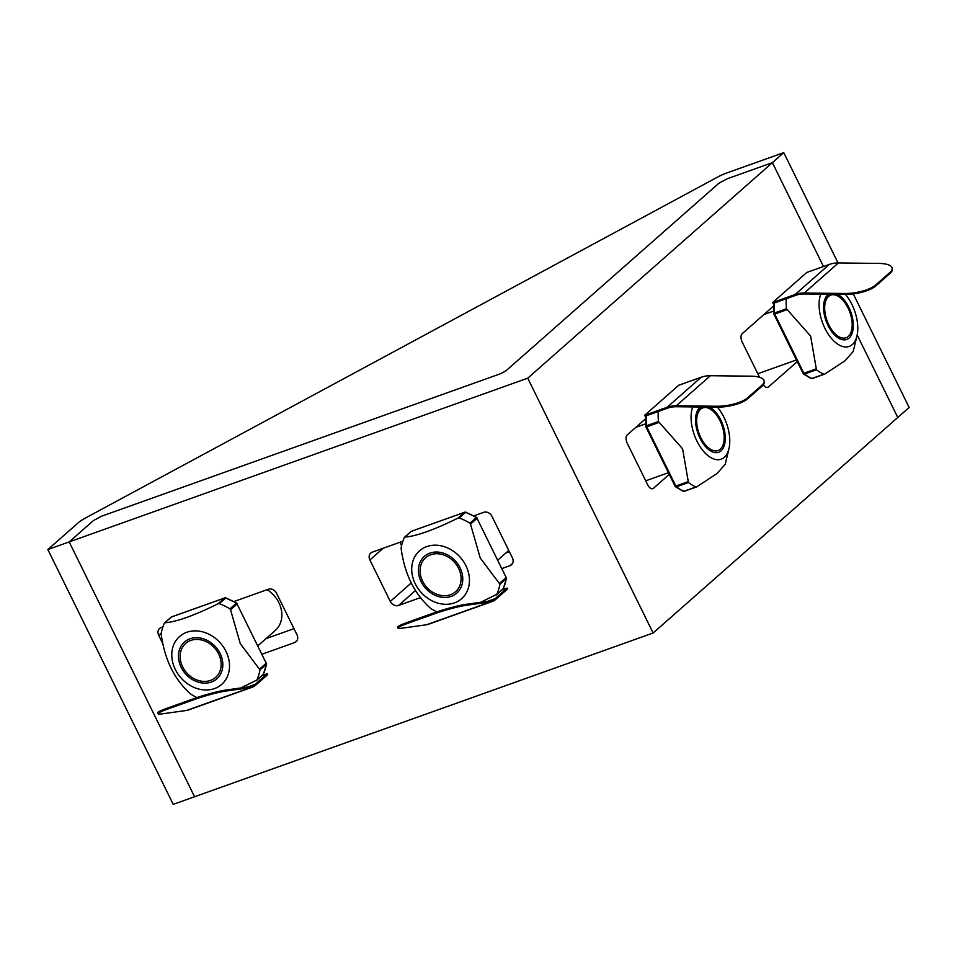 <?xml version="1.0" encoding="UTF-8"?>
<svg xmlns="http://www.w3.org/2000/svg" width="957" height="957" viewBox="0 0 957 957"><rect width="100%" height="100%" fill="white"/><g stroke="black" fill="none" stroke-linecap="round" stroke-linejoin="round"><path stroke-width="1.44" d="M783.759 152.63L772.383 162.654L727.057 178.839L718.874 183.254L506.947 369.94A6.711 1.184 153.8 0 1 498.776 374.354L101.538 516.218L93.355 520.62L69.179 541.925L47.85 549.545L78.414 522.618A13.422 2.369 -26.2 0 1 85.556 517.964L717.272 177.248A13.422 2.369 -26.2 0 1 726.483 173.085L783.759 152.63L838.045 262.948M853.273 293.907L909.15 407.455L653.129 632.996L173.241 804.37L47.85 549.545M527.738 378.171L772.383 162.654L823.475 266.501L772.383 162.654L727.057 178.839L718.874 183.254L506.947 369.94A6.711 1.184 -26.2 0 1 498.776 374.354L101.538 516.218L93.355 520.62L69.179 541.925L194.57 796.75L69.179 541.925L527.738 378.171L653.129 632.996M857.173 334.962L897.774 417.479L857.173 334.962M797.265 361.602L768.399 387.035A6.711 3.601 70.3 0 1 767.741 387.418A6.711 3.601 70.3 0 1 763.339 384.834M162.905 626.907L161.147 627.529A6.711 5.539 -131.4 0 0 159.628 628.426A6.711 5.539 -131.4 0 0 158.73 635.364L162.941 643.929M233.951 601.534L268.319 589.261A6.711 5.539 -131.4 0 1 276.561 593.28L296.981 634.766A6.711 5.539 -131.4 0 1 296.084 641.704A6.711 5.539 -131.4 0 1 294.565 642.602L262.086 654.193M402.849 541.219L372.297 552.129A6.711 5.539 -131.4 0 0 370.778 553.014A6.711 5.539 -131.4 0 0 369.88 559.965L390.289 601.439A6.711 5.539 -131.4 0 0 398.543 605.47L420.506 597.623M473.894 515.847L483.728 512.33A6.711 5.539 -131.4 0 1 491.982 516.349L512.39 557.835A6.711 5.539 -131.4 0 1 511.493 564.774A6.711 5.539 -131.4 0 1 509.973 565.671L502.03 568.506M773.519 306.061L742.165 333.694A6.711 3.601 70.3 0 0 742.225 342.127L759.535 377.285M645.508 418.831L627.23 434.933A6.711 3.601 70.3 0 0 627.302 443.366L647.722 484.852A6.711 3.601 70.3 0 0 652.818 488.668A6.711 3.601 70.3 0 0 653.475 488.273L669.254 474.373M293.966 628.653L265.974 638.654M401.581 545.669L399.906 542.26M509.387 551.722L505.918 552.967M828.595 296.431A22.645 12.154 70.3 0 0 831.442 329.399A22.645 12.154 70.3 0 0 851.598 330.297A22.645 12.154 70.3 0 0 839.839 297.376A22.645 12.154 70.3 0 0 828.595 296.431M845.007 294.409L804.43 293.955A32.347 26.688 48.6 0 0 795.578 295.39L773.089 303.417L772.646 302.532L795.135 294.505L829.276 264.431A33.351 27.514 48.6 0 1 838.404 262.948L878.981 263.414A23.482 7.919 170.2 0 1 892.163 268.163A23.482 7.919 170.2 0 1 889.962 272.41L875.739 284.947A23.482 7.919 170.2 0 1 844.852 293.476L845.007 294.409A23.482 7.919 170.2 0 0 875.894 285.88L890.118 273.355L889.962 272.41M829.276 264.431L806.787 272.458L772.646 302.532M892.163 268.163L892.331 269.096A23.482 7.919 170.2 0 1 890.118 273.355M795.135 294.505A33.351 27.514 48.6 0 1 804.263 293.021L844.852 293.476M824.216 374.247L812.529 378.422A1.675 0.897 -109.7 0 1 812.361 378.517A1.675 0.897 -109.7 0 1 811.919 378.482L823.917 374.199A55.362 29.715 70.3 0 1 816.453 369.773L810.615 336.051L786.427 308.728A55.362 29.715 70.3 0 1 786.271 298.716M845.414 294.421A31.868 17.106 -109.7 0 1 856.958 335.943L853.261 351.398L845.115 360.705L824.802 374.031M856.958 335.943A31.868 17.106 -109.7 0 1 824.922 328.335A31.868 17.106 -109.7 0 1 820.771 294.134M257.923 645.736L275.281 630.448A26.844 22.143 -131.4 0 0 267.123 589.679M190.802 640.424A22.645 18.685 -131.4 0 0 189.988 675.989A22.645 18.685 -131.4 0 0 221.151 664.864A22.645 18.685 -131.4 0 0 190.802 640.424M262.086 675.582L267.242 673.74L267.685 674.625L255.686 685.2A33.351 17.896 -109.7 0 1 252.409 687.15L188.421 709.998A33.351 17.896 -109.7 0 1 186.483 710.477L161.912 713.886A23.482 2.201 -16.2 0 1 158.025 713.79A23.482 2.201 -16.2 0 1 167.906 708.981L194.558 699.471A23.482 2.201 -16.2 0 1 225.9 691.038L225.613 690.081A23.482 2.201 -16.2 0 0 194.283 698.502L167.619 708.024L167.906 708.981M158.025 713.79L157.749 712.821A23.482 2.201 -16.2 0 1 167.619 708.024M252.409 687.15A33.351 17.896 -109.7 0 1 250.471 687.628L225.9 691.038M267.242 673.74L255.244 684.303A32.347 17.358 -109.7 0 1 252.062 686.205A32.347 17.358 -109.7 0 1 250.184 686.659L225.613 690.081M225.29 597.922A1.675 0.897 70.3 0 0 224.847 597.886A1.675 0.897 70.3 0 0 224.68 597.981L171.423 617.002A1.675 0.897 -109.7 0 1 171.59 616.906A1.675 1.675 0 0 0 171.04 617.229A1.675 1.388 48.6 0 1 171.423 617.002L164.353 623.258A55.362 45.673 -131.4 0 0 161.219 633.402L161.231 634.575C164.736 659.78 174.437 679.506 190.359 693.753L191.256 694.447A55.362 45.673 -131.4 0 0 196.986 697.569M237.276 603.783A1.675 1.675 0 0 0 236.642 603.089L236.355 603.221A1.675 1.388 48.6 0 1 237.097 604.046L266.225 663.237L237.097 604.046L230.553 609.812L229.955 608.867A55.362 45.673 -131.4 0 0 219.273 603.652L218.124 603.759C194.104 615.59 176.351 621.93 164.867 622.78L164.353 623.258M240.721 687.975L256.859 680.044A55.362 45.673 -131.4 0 0 259.993 669.9L240.291 643.666L230.553 609.812M256.033 680.798L263.259 674.41A1.675 1.388 48.6 0 1 262.972 674.805A1.675 1.675 0 0 0 263.39 674.242A1.675 0.885 -155.7 0 1 263.259 674.41A55.362 45.673 -131.4 0 0 266.393 664.266L259.993 669.9M225.972 651.382A31.868 26.294 48.6 0 1 199.977 689.327A31.868 26.294 48.6 0 1 175.992 640.568A31.868 26.294 48.6 0 1 225.972 651.382M700.584 409.201A22.645 12.154 70.3 0 0 703.431 442.158A22.645 12.154 70.3 0 0 723.588 443.055A22.645 12.154 70.3 0 0 711.829 410.146A22.645 12.154 70.3 0 0 700.584 409.201M716.996 407.18L676.42 406.725A32.347 26.688 48.6 0 0 667.567 408.161L645.078 416.187L644.635 415.302L667.125 407.275L701.266 377.202A33.351 27.514 48.6 0 1 710.393 375.718L750.97 376.173A23.482 7.919 170.2 0 1 764.153 380.934A23.482 7.919 170.2 0 1 761.951 385.181L747.728 397.717A23.482 7.919 170.2 0 1 716.841 406.247L716.996 407.18A23.482 7.919 170.2 0 0 747.884 398.65L762.107 386.114L761.951 385.181M701.266 377.202L678.776 385.228L644.635 415.302M764.153 380.934L764.32 381.867A23.482 7.919 170.2 0 1 762.107 386.114M667.125 407.275A33.351 27.514 48.6 0 1 676.252 405.792L716.841 406.247M696.206 487.017L684.518 491.192A1.675 0.897 -109.7 0 1 684.351 491.288A1.675 0.897 -109.7 0 1 683.908 491.252L695.906 486.969A55.362 29.715 70.3 0 1 688.442 482.543L682.604 448.821L658.416 421.499A55.362 29.715 70.3 0 1 658.26 411.486M725.262 464.169L717.104 473.476L696.792 486.802M717.403 407.192A31.868 17.106 -109.7 0 1 728.947 448.701A31.868 17.106 -109.7 0 1 696.911 441.105A31.868 17.106 -109.7 0 1 692.76 406.904M430.746 554.737A22.645 18.685 -131.4 0 0 429.932 590.302A22.645 18.685 -131.4 0 0 461.095 579.176A22.645 18.685 -131.4 0 0 430.746 554.737M502.03 589.895L507.186 588.053L507.629 588.938L495.63 599.513A33.351 17.896 -109.7 0 1 492.353 601.463L428.365 624.311A33.351 17.896 -109.7 0 1 426.427 624.789L401.856 628.199A23.482 2.201 -16.2 0 1 397.968 628.103A23.482 2.201 -16.2 0 1 407.849 623.294L434.502 613.784A23.482 2.201 -16.2 0 1 465.844 605.35L465.557 604.393A23.482 2.201 -16.2 0 0 434.227 612.815L407.562 622.337L407.849 623.294M397.968 628.103L397.681 627.134A23.482 2.201 -16.2 0 1 407.562 622.337M492.353 601.463A33.351 17.896 -109.7 0 1 490.415 601.941L465.844 605.35M507.186 588.053L495.188 598.615A32.347 17.358 -109.7 0 1 492.006 600.518A32.347 17.358 -109.7 0 1 490.128 600.972L465.557 604.393M465.234 512.234A1.675 0.897 70.3 0 0 464.791 512.198A1.675 0.897 70.3 0 0 464.623 512.294L411.366 531.314A1.675 0.897 -109.7 0 1 411.534 531.219A1.675 1.675 0 0 0 410.984 531.542A1.675 1.388 48.6 0 1 411.366 531.314L404.297 537.571A55.362 45.673 -131.4 0 0 401.162 547.715L401.174 548.887C404.679 574.092 414.381 593.818 430.303 608.078L431.2 608.76A55.362 45.673 -131.4 0 0 436.93 611.882M477.22 518.096A1.675 1.675 0 0 0 476.586 517.402L476.299 517.534A1.675 1.388 48.6 0 1 477.041 518.359L506.169 577.55L477.041 518.359L470.497 524.125L469.899 523.18A55.362 45.673 -131.4 0 0 459.216 517.964L458.068 518.072C434.047 529.903 416.295 536.243 404.811 537.092L404.297 537.571M480.665 602.288L496.803 594.357A55.362 45.673 -131.4 0 0 499.937 584.213L480.235 557.979L470.497 524.125M495.977 595.11L503.203 588.722A1.675 1.388 48.6 0 1 502.915 589.117A1.675 1.675 0 0 0 503.334 588.555A1.675 0.885 -155.7 0 1 503.203 588.722A55.362 45.673 -131.4 0 0 506.337 578.578L499.937 584.213M465.915 565.695A31.868 26.294 48.6 0 1 439.921 603.64A31.868 26.294 48.6 0 1 415.936 554.881A31.868 26.294 48.6 0 1 465.915 565.695M766.988 387.537L768.399 387.035M512.569 563.386L509.973 565.671M415.398 590.613L398.543 605.47M411.103 583.112L390.289 601.439M383.183 548.241L369.88 559.965M297.16 640.305L294.565 642.602M161.278 633.115L158.73 635.364M652.064 488.776L653.475 488.273M838.404 262.948L804.263 293.021M875.739 284.947L875.894 285.88M803.234 373.421A1.675 1.101 -52.9 0 0 804.454 374.055A55.362 29.715 70.3 0 0 811.919 378.482A1.675 1.268 113.3 0 1 811.129 378.482A1.675 1.675 0 0 0 812.361 378.517L824.491 374.187M816.453 369.773L804.454 374.055A1.675 0.897 -109.7 0 1 803.844 373.266L803.055 373.386L773.926 314.195L774.727 314.075L803.844 373.266L816.13 368.876M774.105 313.932L773.926 314.195A1.675 1.675 0 0 1 773.758 313.585L773.675 302.735M787.001 309.697L774.727 314.075A1.675 0.897 -109.7 0 1 774.428 313.011L786.427 308.728M774.273 302.998A55.362 29.715 70.3 0 0 774.428 313.011A1.675 0.634 175.4 0 0 773.758 313.585M837.65 294.325A24.487 13.147 -109.7 0 1 852.352 332.569A24.487 13.147 -109.7 0 1 828.056 325.583A24.487 13.147 -109.7 0 1 828.535 294.23M186.483 710.477L250.471 687.628M194.558 699.471L194.283 698.502M247.672 687.006L255.244 684.303M218.124 603.759L224.68 597.981A1.675 1.388 48.6 0 1 225.673 598.017L225.984 597.898A1.675 1.675 0 0 0 224.847 597.886L171.59 616.906A1.675 0.897 -109.7 0 1 171.781 616.882M263.426 674.027A1.675 0.885 -155.7 0 1 263.39 674.242L266.548 664.002A1.675 0.79 10.2 0 0 266.345 663.512M229.955 608.867L236.355 603.221A55.362 45.673 -131.4 0 0 225.673 598.017L219.273 603.652M236.642 603.089L226.151 598.197M259.67 669.003L266.225 663.237A1.675 1.388 48.6 0 1 266.393 664.266A1.675 0.79 10.2 0 0 266.548 664.002A1.675 1.675 0 0 0 266.405 662.974M220.11 653.475A24.487 20.205 48.6 0 1 200.133 682.628A24.487 20.205 48.6 0 1 181.698 645.162A24.487 20.205 48.6 0 1 220.11 653.475M710.393 375.718L676.252 405.792M747.728 397.717L747.884 398.65M675.223 486.192A1.675 1.101 -52.9 0 0 676.443 486.826A55.362 29.715 70.3 0 0 683.908 491.252A1.675 1.268 113.3 0 1 683.119 491.252A1.675 1.675 0 0 0 684.351 491.288L696.481 486.957M688.442 482.543L676.443 486.826A1.675 0.897 -109.7 0 1 675.833 486.036L675.044 486.156L645.915 426.966L646.717 426.846L675.833 486.036L688.119 481.646M646.095 426.702L645.915 426.966A1.675 1.675 0 0 1 645.748 426.355L645.664 415.505M658.99 422.456L646.717 426.846A1.675 0.897 -109.7 0 1 646.418 425.781L658.416 421.499M646.262 415.769A55.362 29.715 70.3 0 0 646.418 425.781A1.675 0.634 175.4 0 0 645.748 426.355M709.639 407.096A24.487 13.147 -109.7 0 1 724.341 445.34A24.487 13.147 -109.7 0 1 700.046 438.354A24.487 13.147 -109.7 0 1 700.524 407M426.427 624.789L490.415 601.941M434.502 613.784L434.227 612.815M487.615 601.319L495.188 598.615M458.068 518.072L464.623 512.294A1.675 1.388 48.6 0 1 465.616 512.33L465.927 512.21A1.675 1.675 0 0 0 464.791 512.198L411.534 531.219A1.675 0.897 -109.7 0 1 411.725 531.195M503.37 588.34A1.675 0.885 -155.7 0 1 503.334 588.555L506.492 578.315A1.675 0.79 10.2 0 0 506.289 577.837M469.899 523.18L476.299 517.534A55.362 45.673 -131.4 0 0 465.616 512.33L459.216 517.964M476.586 517.402L466.095 512.509M499.614 583.315L506.169 577.55A1.675 1.388 48.6 0 1 506.337 578.578A1.675 0.79 10.2 0 0 506.492 578.315A1.675 1.675 0 0 0 506.349 577.286M460.054 567.788A24.487 20.205 48.6 0 1 440.076 596.941A24.487 20.205 48.6 0 1 421.642 559.486A24.487 20.205 48.6 0 1 460.054 567.788M757.788 373.732L796.439 359.94M763.877 314.554L773.603 311.085M803.055 373.386A1.675 1.675 0 0 0 803.545 373.984L811.129 378.482M828.224 325.32C822.302 309.278 822.709 299.314 829.432 295.426M171.04 617.229L164.604 622.899M262.972 674.805L256.524 680.487M645.736 480.809L668.429 472.698M635.867 427.324L645.592 423.855M675.044 486.156A1.675 1.675 0 0 0 675.534 486.742L683.119 491.252M700.213 438.091C694.292 422.049 694.698 412.084 701.421 408.196M728.947 448.701L725.25 464.169M508.765 550.454L497.867 560.06M410.984 531.542L404.548 537.212M502.915 589.117L496.468 594.799"/></g></svg>
